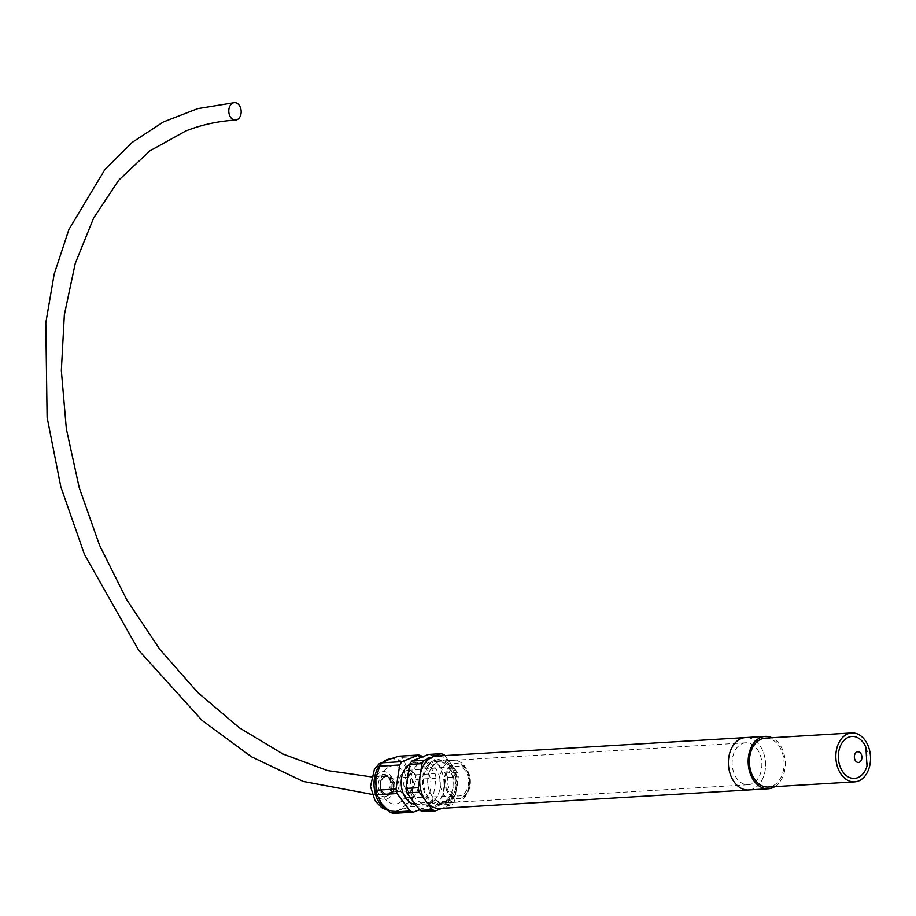 <?xml version="1.0" encoding="UTF-8"?>
<svg xmlns="http://www.w3.org/2000/svg" width="916" height="916" viewBox="0 0 916 916"><rect width="100%" height="100%" fill="white"/><g stroke="black" fill="none" stroke-linecap="round" stroke-linejoin="round"><path stroke-width="0.69" stroke-dasharray="4.58 3.44" d="M443.115 803.71A22.27 15.755 -93.4 0 1 430.291 800.962A22.27 15.755 -93.4 0 1 428.115 764.654A22.27 15.755 -93.4 0 1 452.08 772.314A22.27 15.755 -93.4 0 1 443.115 803.71M446.275 801.42A20.118 14.221 -93.4 0 1 428.345 787.382A20.118 14.221 -93.4 0 1 437.539 762.673A20.118 14.221 -93.4 0 1 455.47 776.699A20.118 14.221 -93.4 0 1 446.275 801.42M409.715 764.253A20.999 14.839 -93.4 0 1 414.799 762.639A20.999 14.839 -93.4 0 1 430.635 780.34A20.999 14.839 -93.4 0 1 420.604 803.813A20.999 14.839 -93.4 0 1 417.307 804.546A20.999 14.839 -93.4 0 1 415.062 804.443M429.993 803.252A20.999 14.839 -93.4 0 1 426.696 803.985A20.999 14.839 -93.4 0 1 410.62 783.913A20.999 14.839 -93.4 0 1 424.177 762.078A20.999 14.839 -93.4 0 1 440.012 779.779A20.999 14.839 -93.4 0 1 429.993 803.252M395.586 791.653A6.996 4.946 -93.4 0 1 394.487 791.893A6.996 4.946 -93.4 0 1 389.128 785.207A6.996 4.946 -93.4 0 1 393.651 777.924A6.996 4.946 -93.4 0 1 398.929 783.821A6.996 4.946 -93.4 0 1 395.586 791.653M410.242 790.771A6.996 4.946 -93.4 0 1 409.143 791.012A6.996 4.946 -93.4 0 1 403.784 784.325A6.996 4.946 -93.4 0 1 408.307 777.043A6.996 4.946 -93.4 0 1 413.585 782.94A6.996 4.946 -93.4 0 1 410.242 790.771M389.907 766.429A19.19 13.568 -93.4 0 1 407.357 789.729A19.19 13.568 -93.4 0 1 384.949 798.557A19.19 13.568 -93.4 0 1 389.907 766.429M393.353 813.374L399.765 810.179A26.243 18.56 -93.4 0 1 395.643 811.107A26.243 18.56 -93.4 0 1 381.594 803.584A26.243 18.56 -93.4 0 1 375.549 786.02A26.243 18.56 -93.4 0 1 375.904 778.314A26.243 18.56 -93.4 0 1 388.373 759.639A26.243 18.56 -93.4 0 1 392.506 758.711A26.243 18.56 -93.4 0 1 406.544 766.234A26.243 18.56 -93.4 0 1 412.246 791.504A26.243 18.56 -93.4 0 1 399.765 810.179L410.128 806.756L430.131 805.565A29.037 20.53 -93.4 0 0 432.363 802.221L436.085 778.165A29.037 20.53 -93.4 0 0 435.066 773.642L422.39 756.731M437.974 761.78A20.999 14.839 -93.4 0 1 441.272 761.047A20.999 14.839 -93.4 0 1 457.107 778.749A20.999 14.839 -93.4 0 1 447.088 802.221A20.999 14.839 -93.4 0 1 443.779 802.966A20.999 14.839 -93.4 0 1 427.944 785.264A20.999 14.839 -93.4 0 1 437.974 761.78M459.328 801.489A20.999 14.839 -93.4 0 1 456.031 802.221A20.999 14.839 -93.4 0 1 439.955 782.161A20.999 14.839 -93.4 0 1 453.523 760.314A20.999 14.839 -93.4 0 1 469.358 778.016A20.999 14.839 -93.4 0 1 459.328 801.489M460.908 798.248A17.77 12.572 -93.4 0 1 444.741 776.665A17.77 12.572 -93.4 0 1 465.5 768.49A17.77 12.572 -93.4 0 1 460.908 798.248M460.828 797.916A17.415 12.32 -93.4 0 1 458.092 798.523A17.415 12.32 -93.4 0 1 444.752 781.875A17.415 12.32 -93.4 0 1 456.008 763.749A17.415 12.32 -93.4 0 1 469.152 778.44A17.415 12.32 -93.4 0 1 460.828 797.916M461.813 797.847A17.415 12.32 -93.4 0 1 459.076 798.466A17.415 12.32 -93.4 0 1 445.737 781.817A17.415 12.32 -93.4 0 1 456.992 763.692A17.415 12.32 -93.4 0 1 470.137 778.371A17.415 12.32 -93.4 0 1 461.813 797.847M454.805 766.715A14.908 10.545 -93.4 0 1 456.958 766.211A14.908 10.545 -93.4 0 1 468.557 780.443A14.908 10.545 -93.4 0 1 458.744 795.958A14.908 10.545 -93.4 0 1 447.672 783.26A14.908 10.545 -93.4 0 1 454.805 766.715M405.754 770.848A13.683 9.675 -93.4 0 1 407.735 770.379A13.683 9.675 -93.4 0 1 418.383 783.455A13.683 9.675 -93.4 0 1 409.372 797.699A13.683 9.675 -93.4 0 1 399.204 786.031A13.683 9.675 -93.4 0 1 405.754 770.848M398.735 756.204A29.037 20.53 -93.4 0 1 401.987 757.395L406.544 766.234L415.051 774.833A29.037 20.53 -93.4 0 1 416.07 779.356L412.246 791.504L412.36 803.412A29.037 20.53 -93.4 0 1 410.128 806.756M428.654 754.418A29.037 20.53 -93.4 0 1 431.905 755.597L444.97 773.047A29.037 20.53 -93.4 0 1 445.989 777.57L458.309 776.825L454.599 800.882A29.037 20.53 -93.4 0 1 452.367 804.225L441.959 808.324M445.989 777.57L442.279 801.626L454.599 800.882M442.279 801.626A29.037 20.53 -93.4 0 1 440.046 804.969L452.367 804.225M431.905 755.597L444.226 754.864M444.97 773.047L457.29 772.303A29.037 20.53 -93.4 0 1 458.309 776.825M437.917 764.356A26.243 18.56 -93.4 0 1 443.607 789.626A26.243 18.56 -93.4 0 1 431.127 808.301A26.243 18.56 -93.4 0 1 412.956 801.706A26.243 18.56 -93.4 0 1 407.265 776.436A26.243 18.56 -93.4 0 1 419.746 757.75A26.243 18.56 -93.4 0 1 437.917 764.356M444.764 755.586L457.29 772.303M440.046 804.969L423.272 811.576M415.051 774.833L435.066 773.642M401.987 757.395L422.001 756.192M412.36 803.412L432.363 802.221M416.07 779.356L436.085 778.165M419.471 809.767L430.131 805.565M384.96 776.917A8.748 6.183 86.6 0 0 380.781 786.695A8.748 6.183 86.6 0 0 387.376 794.069A8.748 6.183 86.6 0 0 393.033 784.966A8.748 6.183 86.6 0 0 386.334 776.608A8.748 6.183 86.6 0 0 384.96 776.917M748.567 789.958A26.243 18.56 86.6 0 0 765.513 762.65A26.243 18.56 86.6 0 0 745.418 737.575A26.243 18.56 86.6 0 1 765.513 762.65A26.243 18.56 86.6 0 1 748.567 789.958M742.441 743.54A20.999 14.839 -93.4 0 1 745.738 742.807A20.999 14.839 -93.4 0 1 761.814 762.879A20.999 14.839 -93.4 0 1 748.246 784.726A20.999 14.839 -93.4 0 1 732.411 767.024A20.999 14.839 -93.4 0 1 742.441 743.54M433.726 762.043A20.999 14.839 -93.4 0 1 437.024 761.299A20.999 14.839 -93.4 0 1 453.099 781.371A20.999 14.839 -93.4 0 1 439.531 803.217A20.999 14.839 -93.4 0 1 423.696 785.516A20.999 14.839 -93.4 0 1 433.726 762.043M439.852 808.45A26.243 18.56 86.6 0 0 456.798 781.153A26.243 18.56 86.6 0 0 436.714 756.066M865.883 747.238A20.999 14.839 -93.4 0 1 867.005 765.982M765.284 738.136A24.492 17.324 -93.4 0 1 783.764 758.78A24.492 17.324 -93.4 0 1 772.062 786.168A24.492 17.324 -93.4 0 1 768.215 787.027M774.867 786.626A26.243 18.56 86.6 0 0 785.275 761.471A26.243 18.56 86.6 0 0 771.936 737.735M389.838 795.008A10.087 7.133 -93.4 0 1 380.529 785.722A10.087 7.133 -93.4 0 1 385.464 775.577A10.087 7.133 -93.4 0 1 394.452 782.607A10.087 7.133 -93.4 0 1 389.838 795.008M388.945 794.607A9.618 6.801 -93.4 0 1 387.434 794.939A9.618 6.801 -93.4 0 1 380.06 785.745A9.618 6.801 -93.4 0 1 386.277 775.738A9.618 6.801 -93.4 0 1 393.536 783.844A9.618 6.801 -93.4 0 1 388.945 794.607M387.159 794.71A9.618 6.801 -93.4 0 1 385.647 795.054A9.618 6.801 -93.4 0 1 378.274 785.859A9.618 6.801 -93.4 0 1 384.491 775.841A9.618 6.801 -93.4 0 1 391.75 783.959A9.618 6.801 -93.4 0 1 387.159 794.71M386.38 796.313A11.221 7.935 -93.4 0 1 376.178 782.699A11.221 7.935 -93.4 0 1 389.277 777.535A11.221 7.935 -93.4 0 1 386.38 796.313M376.293 776.173A13.992 9.893 -93.4 0 1 392.151 778.153A13.992 9.893 -93.4 0 1 386.987 798.992A13.992 9.893 -93.4 0 1 377.266 795.432M390.468 758.849A26.243 18.56 -93.4 0 1 391.017 758.803A26.243 18.56 -93.4 0 1 410.815 780.924A26.243 18.56 -93.4 0 1 398.288 810.271A26.243 18.56 -93.4 0 1 394.155 811.187A26.243 18.56 -93.4 0 1 387.376 809.836M430.291 800.962C431.917 803.996 436.817 805.004 444.97 803.973L450.764 799.886L456.271 787.76L453.42 769.497L447.958 762.765L443.115 760.131L438.214 759.478L432.009 761.402L428.115 764.654M424.177 762.078L414.799 762.639M426.696 803.985L417.307 804.546M408.307 777.043L393.651 777.924M409.143 791.012L394.487 791.893M387.434 794.939C383.014 794 380.713 790.932 380.529 785.722C380.094 780.524 382.006 777.203 386.277 775.738L384.491 775.841L389.907 779.653C391.75 788.939 390.754 793.977 386.918 794.767L385.647 795.054L387.434 794.939M395.643 811.107L388.281 810.637M390.491 758.837L392.506 758.711M453.523 760.314L441.272 761.047M456.031 802.221L443.779 802.966M456.992 763.692L456.008 763.749M459.076 798.466L458.092 798.523M409.372 797.699L458.744 795.958M407.735 770.379L456.958 766.211M372.033 794.378L387.376 794.069M386.334 776.608L371.346 776.86M439.531 803.217L748.246 784.726M437.024 761.299L745.738 742.807"/><path stroke-width="1.37" d="M415.062 804.443A20.999 14.839 -93.4 0 1 401.437 786.615A20.999 14.839 -93.4 0 1 409.715 764.253M441.959 808.324L435.592 810.843L423.272 811.576A29.037 20.53 -93.4 0 1 420.02 810.397L432.341 809.664L419.265 792.214A29.037 20.53 -93.4 0 1 418.246 787.691L421.967 763.635A29.037 20.53 -93.4 0 1 424.2 760.291L440.974 753.685A29.037 20.53 -93.4 0 1 444.226 754.864L444.764 755.586M420.02 810.397L406.956 792.947L419.265 792.214M406.956 792.947A29.037 20.53 -93.4 0 1 405.937 788.424L409.647 764.368A29.037 20.53 -93.4 0 1 411.879 761.024L428.654 754.418L440.974 753.685M435.592 810.843A29.037 20.53 -93.4 0 1 432.341 809.664M405.937 788.424L418.246 787.691M411.879 761.024L424.2 760.291M409.647 764.368L421.967 763.635M398.735 756.204L418.749 755.013L401.964 761.62L381.961 762.822L388.373 759.639L398.735 756.204M422.39 756.731L422.001 756.192A29.037 20.53 -93.4 0 0 418.749 755.013M379.728 766.165L399.731 764.963L396.021 789.019L376.018 790.222L375.904 778.314L379.728 766.165A29.037 20.53 -93.4 0 1 381.961 762.822M399.731 764.963A29.037 20.53 -93.4 0 1 401.964 761.62M397.04 793.542L410.105 810.992A29.037 20.53 -93.4 0 0 413.356 812.171L393.353 813.374A29.037 20.53 -93.4 0 1 390.101 812.194L381.594 803.584L377.037 794.745L397.04 793.542A29.037 20.53 -93.4 0 1 396.021 789.019M413.356 812.171L419.471 809.767M390.101 812.194L410.105 810.992M377.037 794.745A29.037 20.53 -93.4 0 1 376.018 790.222M236.866 119.79A8.748 6.183 86.6 0 0 241.045 110.012A8.748 6.183 86.6 0 0 234.439 102.626A8.748 6.183 86.6 0 0 228.794 111.729A8.748 6.183 86.6 0 0 235.492 120.099A8.748 6.183 86.6 0 0 236.866 119.79M771.936 737.735A26.243 18.56 86.6 0 0 765.181 736.384L745.418 737.575A26.243 18.56 86.6 0 0 741.296 738.491A26.243 18.56 86.6 0 0 728.77 767.837A26.243 18.56 86.6 0 0 748.567 789.958L439.852 808.45A26.243 18.56 86.6 0 1 420.055 786.329A26.243 18.56 86.6 0 1 432.581 756.982A26.243 18.56 86.6 0 1 436.714 756.066L745.418 737.575A26.243 18.56 86.6 0 0 741.296 738.491A26.243 18.56 86.6 0 0 728.77 767.837A26.243 18.56 86.6 0 0 748.567 789.958L768.318 788.779A26.243 18.56 86.6 0 0 774.867 786.626M848.628 737.185A20.999 14.839 -93.4 0 1 865.883 747.238L867.005 765.982A20.999 14.839 -93.4 0 1 842.319 771.066A20.999 14.839 -93.4 0 1 848.628 737.185M858.51 780.993A24.492 17.324 86.6 0 0 870.2 753.605A24.492 17.324 86.6 0 0 851.72 732.949A24.492 17.324 86.6 0 0 835.896 758.437A24.492 17.324 86.6 0 0 854.651 781.852A24.492 17.324 86.6 0 0 858.51 780.993M854.651 781.852L768.215 787.027A24.492 17.324 -93.4 0 1 749.46 763.612A24.492 17.324 -93.4 0 1 765.284 738.136L851.72 732.949M765.181 736.384A26.243 18.56 86.6 0 0 761.059 737.311A26.243 18.56 86.6 0 0 748.521 766.646A26.243 18.56 86.6 0 0 768.318 788.779M377.266 795.432A13.992 9.893 -93.4 0 1 376.293 776.173M387.376 809.836A26.243 18.56 -93.4 0 1 374.255 788.264A26.243 18.56 -93.4 0 1 381.823 763.005M382.167 762.696A26.243 18.56 -93.4 0 1 390.468 758.849M856.964 751.956A5.347 3.778 -93.4 0 1 861.83 758.448A5.347 3.778 -93.4 0 1 855.59 760.91A5.347 3.778 -93.4 0 1 856.964 751.956M388.281 810.637L381.697 807.66L375.056 800.744L370.499 786.455L374.369 769.463L378.984 763.875L390.491 758.837M234.439 102.626L197.696 108.626L163.357 121.965L132.236 142.358L105.054 169.3L68.94 229.424L54.193 274.067L45.8 322.924L47.117 417.398L60.811 486.762L84.512 554.581L138.82 650.475L202.058 720.4L251.419 756.753L303.162 781.405L372.033 794.378M235.492 120.099C218.111 121.141 201.554 124.771 185.822 130.965L149.835 150.877L118.759 180.177L93.604 218.077L75.249 263.43L64.349 314.818L61.338 370.533L66.341 428.78L79.223 487.655L99.569 545.272L126.729 599.762L159.819 649.375L197.776 692.507L239.316 727.785L283.078 754.074L327.573 770.574L371.346 776.86"/></g></svg>
